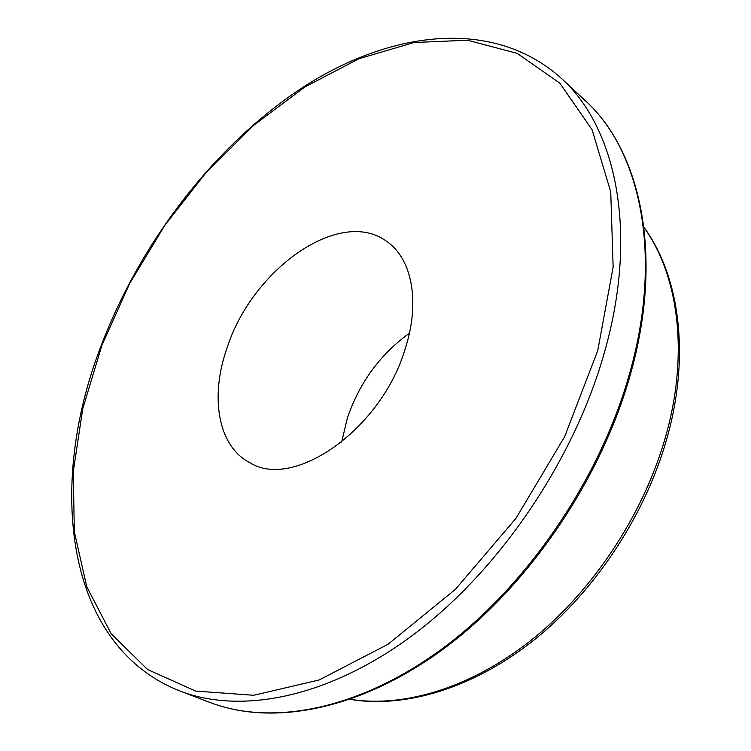 <?xml version="1.0" encoding="UTF-8"?>
<svg xmlns="http://www.w3.org/2000/svg" width="751" height="751" viewBox="0 0 751 751"><rect width="100%" height="100%" fill="white"/><g stroke="black" fill="none" stroke-linecap="round" stroke-linejoin="round"><path stroke-width="1.13" d="M405.23 348.68C420.438 301.94 411.952 258.888 387.112 241.7C340.719 206.478 252.937 268.529 227.412 346.868C209.67 395.984 217.499 445.925 249.67 462.616C293.378 490.516 381.424 429.525 405.23 348.68M409.398 333.247C380.259 354.265 359.588 382.484 347.403 417.922L341.649 442.151M584.879 100.258C640.547 150.303 663.987 254.805 630.756 373.172C601.758 478.256 529.483 584.804 445.484 647.475C361.269 710.052 272.801 726.508 210.196 702.532C272.209 726.301 360.349 709.798 444.564 646.996C528.544 584.128 600.941 477.251 630.005 372.064C663.255 253.725 639.955 149.721 584.879 100.258L561.391 78.404C616.195 127.576 638.81 232.453 604.348 352.698C574.224 459.584 500.429 568.704 415.51 633.121C330.365 697.491 241.897 714.774 180.212 691.117C64.351 645.644 47.041 485.174 101.085 345.845M101.807 345.582L82.741 408.779L73.269 471.544L74.321 531.689L86.75 586.691L111.139 633.694L147.628 669.573L195.682 691.08L253.763 695.276L319.203 679.946L388.051 644.274L455.416 589.338L515.946 518.397L564.649 436.669L597.73 350.642L613.135 267.065L610.732 191.909L592.07 129.688L559.824 83.154L517.223 53.405L467.601 40.225L413.998 42.516L359.081 58.681L305.028 86.891L253.669 125.295L206.469 172.073L164.694 225.507L129.463 283.906L101.807 345.582M350.407 699.322C405.287 708.052 474.031 686.93 535.332 636.876C596.444 586.653 646.142 509.385 666.869 432.107C688.827 350.933 677.9 274.556 643.964 227.459M350.201 699.397C405.953 708.634 475.158 687.728 536.561 638.003C597.805 588.089 647.465 511.149 668.165 433.9C690.169 352.369 678.942 275.166 643.936 227.243M210.196 702.532L180.212 691.117M561.391 78.404C493.848 17.602 391.478 30.322 303.686 86.806C215.434 144.342 140.822 241.324 101.103 345.779"/></g></svg>
